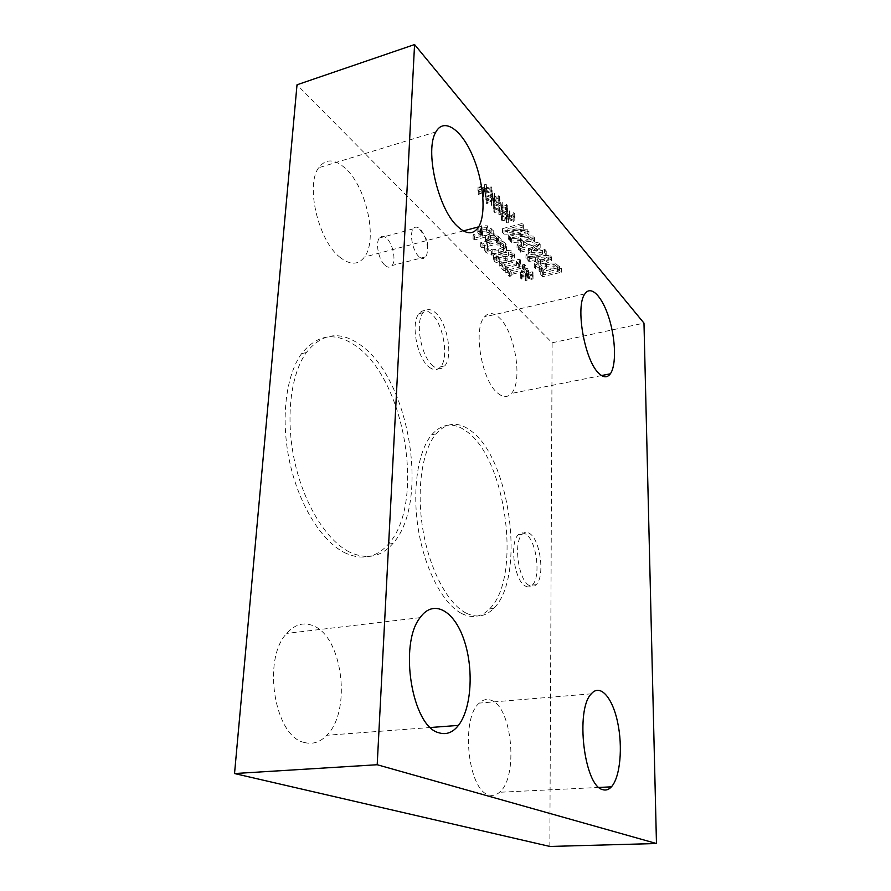 <?xml version="1.0" encoding="UTF-8"?>
<svg xmlns="http://www.w3.org/2000/svg" width="891" height="891" viewBox="0 0 891 891"><rect width="100%" height="100%" fill="white"/><g stroke="black" fill="none" stroke-linecap="round" stroke-linejoin="round"><path stroke-width="0.67" stroke-dasharray="4.46 3.34" d="M490.195 230.201L482.499 232.217L480.438 229.076L482.9 227.283L486.586 227.283L489.103 229.02L490.195 230.201L490.106 234.099L482.399 236.104L480.327 232.974L482.799 231.181L486.475 231.192L490.106 234.099M482.499 232.217L482.399 236.104M480.605 228.653L480.494 232.551M487.321 229.733L481.474 229.666L478.055 231.749L477.776 232.506L480.216 236.672L473.065 238.532L474.402 239.935L493.647 234.934L487.321 229.733L487.422 225.824L481.585 225.757L478.166 227.84L477.888 228.608L480.327 232.796L473.177 234.667L474.524 236.07L493.748 231.047L487.422 225.824M493.748 231.047L493.647 234.934M474.524 236.07L474.402 239.935M473.177 234.667L473.065 238.532M480.327 232.796L480.216 236.672M497.657 238.276L490.017 240.247L488.001 237.184L490.462 235.413L494.104 235.413L496.577 237.106L497.657 238.276L497.568 242.129L489.927 244.101L487.9 241.049L490.373 239.278L494.015 239.289L497.568 242.129M490.017 240.247L489.927 244.101M488.179 236.75L488.079 240.615M494.861 237.864L489.081 237.797L485.673 239.824L485.383 240.615L487.756 244.657L480.661 246.473L481.975 247.843L501.076 242.953L494.861 237.864L494.95 233.988L489.17 233.921L485.773 235.959L485.484 236.75L487.856 240.804L480.772 242.63L482.076 244.011L501.154 239.1L494.95 233.988M501.154 239.1L501.076 242.953M482.076 244.011L481.975 247.843M480.772 242.63L480.661 246.473M487.856 240.804L487.756 244.657M499.294 262.088L503.849 266.877L505.743 266.409L504.061 264.638L516.557 261.531L518.228 263.324L519.943 262.901L519.097 261.286L520.667 260.217L519.72 259.181L502.858 263.368L501.199 261.62L499.294 262.088L499.216 265.863L503.771 270.619L505.665 270.162L503.983 268.391L516.502 265.306L518.161 267.088L519.887 266.665L519.041 265.061L520.611 263.992L519.665 262.968L502.78 267.133L501.121 265.384L499.216 265.863M501.199 261.62L501.121 265.384M502.858 263.368L502.78 267.133M519.72 259.181L519.665 262.968M520.667 260.217L520.611 263.992M519.943 262.901L519.887 266.665M518.228 263.324L518.161 267.088M516.557 261.531L516.502 265.306M504.061 264.638L503.983 268.391M505.743 266.409L505.665 270.162M503.849 266.877L503.771 270.619M521.625 271.321L520.645 272.067L525.311 273.515L520.745 274.573L521.502 275.375L525.98 274.239L525.211 276.967L526.96 277.068L527.439 274.183L532.094 275.831L533.063 275.074L528.419 273.637L533.007 272.59L532.261 271.777L527.762 272.936L528.519 270.151L526.748 270.073L526.314 272.969L521.625 271.321L521.569 275.052L520.589 275.798L525.267 277.246L520.689 278.282L521.447 279.083L525.935 277.959L525.167 280.676L526.915 280.765L527.383 277.903L532.05 279.54L533.03 278.794L528.374 277.368L532.963 276.321L532.217 275.508L527.717 276.656L528.463 273.893L526.704 273.804L526.258 276.7L521.569 275.052M526.314 272.969L526.258 276.7M526.748 270.073L526.704 273.804M528.519 270.151L528.463 273.893M527.762 272.936L527.717 276.656M532.261 271.777L532.217 275.508M533.007 272.59L532.963 276.321M528.419 273.637L528.374 277.368M533.063 275.074L533.03 278.794M532.094 275.831L532.05 279.54M527.439 274.183L527.383 277.903M526.96 277.068L526.915 280.765M525.211 276.967L525.167 280.676M525.98 274.239L525.935 277.959M521.502 275.375L521.447 279.083M520.745 274.573L520.689 278.282M525.311 273.515L525.267 277.246M520.645 272.067L520.589 275.798M505.832 268.959L509.385 272.691L511.267 272.234L510.109 271.009L524.877 267.4L526.013 268.637L527.918 268.169L524.443 264.382L522.527 264.861L523.674 266.097L508.895 269.728L507.725 268.492L505.832 268.959L505.765 272.702L509.318 276.41L511.2 275.954L510.042 274.74L524.821 271.142L525.968 272.379L527.873 271.911L524.387 268.146L522.471 268.614L523.63 269.85L508.817 273.459L507.647 272.234L505.765 272.702M507.725 268.492L507.647 272.234M508.895 269.728L508.817 273.459M523.674 266.097L523.63 269.85M522.527 264.861L522.471 268.614M524.443 264.382L524.387 268.146M527.918 268.169L527.873 271.911M526.013 268.637L525.968 272.379M524.877 267.4L524.821 271.142M510.109 271.009L510.042 274.74M511.267 272.234L511.2 275.954M509.385 272.691L509.318 276.41M502.335 253.055L508.46 251.964L511.802 252.955L512.191 253.89L511.2 254.96L505.787 256.753L499.806 257.822L496.376 256.831L495.975 255.895L502.335 253.055M502.257 256.853L508.382 255.773L511.735 256.764L512.125 257.688L511.133 258.758L505.709 260.54L499.728 261.609L496.287 260.618L495.886 259.682L502.257 256.853M513.84 256.24C511.802 254.058 507.514 253.801 500.965 255.483C496.153 256.686 493.659 257.978 493.469 259.37L494.204 261.141C496.231 263.291 500.497 263.547 506.99 261.898C511.857 260.684 514.385 259.381 514.553 257.978L513.895 252.431C511.868 250.237 507.592 249.981 501.043 251.674C496.242 252.888 493.748 254.18 493.558 255.572L494.293 257.354C496.32 259.515 500.575 259.771 507.057 258.112C511.924 256.898 514.441 255.594 514.619 254.18L513.895 252.431M484.715 250.438L485.907 252.398L491.509 255.038L500.007 254.47L506.043 251.385L506.634 250.081L505.576 247.375L503.393 245.671L500.998 244.579L497.924 245.359L503.415 247.932L503.571 250.705L498.682 253.066L492.066 253.567L488.068 251.83L487.11 249.603L487.5 248.021L484.492 248.801L484.715 250.438L484.815 246.607L486.007 248.578L491.598 251.229L500.085 250.661L506.121 247.553L506.712 246.25L505.654 243.533L503.471 241.829L503.393 245.671M503.471 241.829L501.076 240.726L498.002 241.517L503.493 244.089L504.128 245.86L503.649 246.874L498.76 249.246L492.155 249.758L488.168 248.01L487.21 245.771L487.6 244.19L484.593 244.958L484.492 248.801M484.593 244.958L484.815 246.607M487.6 244.19L487.5 248.021M487.7 244.29L487.6 248.121M487.21 245.771L487.11 249.603M503.649 246.874L503.571 250.705M498.102 241.628L498.024 245.471M498.002 241.517L497.924 245.359M501.076 240.726L500.998 244.579M549.836 846.45L552.13 342.79L297.015 84.79M552.13 342.79L643.981 323.121M492.289 196.922L487.021 194.895L485.985 195.831L491.208 197.59L486.23 198.882L487.099 199.862L491.988 198.47L491.286 201.811L493.224 201.923L493.592 198.392L498.826 200.397L499.862 199.473L494.65 197.724L499.662 196.432L498.804 195.441L493.892 196.866L494.572 193.458L492.623 193.358L492.188 200.943L486.909 198.927L485.873 199.851L491.119 201.611L486.118 202.903L486.998 203.883L491.899 202.491L491.186 205.81L493.135 205.921L493.503 202.413L498.737 204.407L499.773 203.482L494.561 201.745L499.573 200.453L498.715 199.473L493.803 200.887L494.483 197.49L492.523 197.39L492.188 200.943M507.48 214.118L502.357 212.192L501.332 213.072L506.422 214.764L501.51 216.001L502.346 216.936L507.168 215.611L506.411 218.807L508.304 218.908L508.739 215.533L513.817 217.449L514.853 216.569L509.786 214.898L514.708 213.651L513.884 212.704L509.051 214.074L509.786 210.811L507.881 210.71L507.402 218.083L502.279 216.157L501.243 217.036L506.344 218.718L501.433 219.954L502.268 220.89L507.09 219.554L506.333 222.739L508.238 222.85L508.661 219.487L513.751 221.402L514.786 220.523L509.708 218.852L514.642 217.616L513.817 216.669L508.984 218.028L509.708 214.787L507.803 214.686L507.402 218.083M538.509 242.107L519.219 246.985L520.455 248.344L537.028 244.167L528.14 249.692L528.875 250.516L542.463 250.349L525.991 254.458L527.127 255.706L546.239 250.95L544.613 249.09L531.649 249.213L540.191 244.034L538.509 242.107L538.476 245.961L519.163 250.816L520.4 252.175L536.995 248.01L528.096 253.512L528.831 254.336L542.43 254.169L525.946 258.256L527.071 259.493L546.216 254.759L544.59 252.921L531.604 253.044L540.158 247.876L538.476 245.961M534.31 263.636L535.513 264.961L551.507 256.964L550.07 255.316L527.984 256.653L529.254 258.056L535.38 257.655L538.788 261.453L534.31 263.636L534.277 267.4L535.469 268.714L551.484 260.762L550.048 259.114L527.94 260.45L529.209 261.843L535.335 261.442L538.754 265.217L534.277 267.4M555.004 263.057L545.247 263.012C541.717 263.959 539.679 265.262 539.144 266.944L540.748 270.741L542.764 272.958L561.542 268.436L555.004 263.057L554.993 266.832L545.225 266.788C541.683 267.723 539.656 269.026 539.111 270.697L540.726 274.484L542.73 276.678L561.53 272.178L554.993 266.832M517.07 244.613L518.339 246.005L534.544 237.574L533.03 235.848L510.409 237.262L511.746 238.743L518.016 238.309L521.603 242.307L517.07 244.613L517.014 248.455L518.272 249.836L534.5 241.45L532.985 239.724L510.343 241.127L511.679 242.608L517.961 242.174L521.547 246.161L517.014 248.455M522.215 223.474L502.569 228.608L504.028 230.223L525.122 230.602L508.315 234.946L509.507 236.26L528.998 231.237L527.216 229.21L507.837 228.887L523.396 224.833L522.215 223.474L522.148 227.405L502.491 232.518L503.95 234.11L525.077 234.5L508.238 238.821L509.429 240.136L528.953 235.135L527.171 233.108L507.77 232.785L523.34 228.753L522.148 227.405M499.974 205.609L494.772 203.638L493.737 204.54L498.893 206.266L493.948 207.536L494.806 208.494L499.662 207.135L498.927 210.399L500.853 210.51L501.243 207.057L506.411 209.017L507.436 208.115L502.301 206.411L507.269 205.13L506.422 204.173L501.555 205.565L502.268 202.235L500.33 202.123L499.884 209.608L494.683 207.636L493.647 208.539L498.815 210.254L493.859 211.523L494.717 212.47L499.573 211.111L498.837 214.375L500.764 214.475L501.165 211.044L506.333 212.994L507.358 212.091L502.223 210.399L507.191 209.129L506.344 208.16L501.477 209.552L502.179 206.233L500.241 206.133L499.884 209.608M484.437 188.034L479.091 185.963L478.055 186.91L483.356 188.714L478.333 190.039L479.224 191.053L484.158 189.616L483.479 193.035L485.439 193.147L485.773 189.538L491.086 191.587L492.122 190.641L486.842 188.859L491.888 187.522L491.008 186.52L486.063 187.979L486.709 184.493L484.737 184.381L484.325 192.088L478.968 190.028L477.932 190.975L483.245 192.768L478.211 194.093L479.113 195.096L484.047 193.67L483.368 197.067L485.328 197.178L485.662 193.592L490.986 195.63L492.021 194.684L486.731 192.913L491.787 191.587L490.908 190.574L485.951 192.033L486.609 188.558L484.626 188.458L484.325 192.088M487.021 194.895L486.909 198.927M492.623 193.358L492.523 197.39M494.572 193.458L494.483 197.49M493.892 196.866L493.803 200.887M498.804 195.441L498.715 199.473M499.662 196.432L499.573 200.453M494.65 197.724L494.561 201.745M499.862 199.473L499.773 203.482M498.826 200.397L498.737 204.407M493.592 198.392L493.503 202.413M493.224 201.923L493.135 205.921M491.286 201.811L491.186 205.81M491.988 198.47L491.899 202.491M487.099 199.862L486.998 203.883M486.23 198.882L486.118 202.903M491.208 197.59L491.119 201.611M485.985 195.831L485.873 199.851M502.357 212.192L502.279 216.157M507.881 210.71L507.803 214.686M509.786 210.811L509.708 214.787M509.051 214.074L508.984 218.028M513.884 212.704L513.817 216.669M514.708 213.651L514.642 217.616M509.786 214.898L509.708 218.852M514.853 216.569L514.786 220.523M513.817 217.449L513.751 221.402M508.739 215.533L508.661 219.487M508.304 218.908L508.238 222.85M506.411 218.807L506.333 222.739M507.168 215.611L507.09 219.554M502.346 216.936L502.268 220.89M501.51 216.001L501.433 219.954M506.422 214.764L506.344 218.718M501.332 213.072L501.243 217.036M519.219 246.985L519.163 250.816M540.191 244.034L540.158 247.876M531.649 249.213L531.604 253.044M544.613 249.09L544.59 252.921M546.239 250.95L546.216 254.759M527.127 255.706L527.071 259.493M525.991 254.458L525.946 258.256M542.463 250.349L542.43 254.169M528.875 250.516L528.831 254.336M528.14 249.692L528.096 253.512M537.028 244.167L536.995 248.01M520.455 248.344L520.4 252.175M540.614 260.562L537.863 257.488L548.21 256.82L540.614 260.562L540.581 264.337L537.819 261.275L548.188 260.606L540.581 264.337M548.21 256.82L548.188 260.606M537.863 257.488L537.819 261.275M535.513 264.961L535.469 268.714M538.788 261.453L538.754 265.217M535.38 257.655L535.335 261.442M529.254 258.056L529.209 261.843M527.984 256.653L527.94 260.45M550.07 255.316L550.048 259.114M551.507 256.964L551.484 260.762M558.234 267.668L543.755 271.165L541.695 267.2L546.495 264.371L553.946 264.36L558.234 267.668L558.223 271.41L543.722 274.896L541.583 271.321L546.473 268.135L553.935 268.124L558.223 271.41M553.946 264.36L553.935 268.124M543.755 271.165L543.722 274.896M541.695 267.2L541.672 270.953M561.542 268.436L561.53 272.178M542.764 272.958L542.73 276.678M539.144 266.944L539.111 270.697M523.451 241.372L520.556 238.131L531.159 237.418L523.451 241.372L523.396 245.225L520.5 241.996L531.114 241.294L523.396 245.225M531.159 237.418L531.114 241.294M520.556 238.131L520.5 241.996M518.339 246.005L518.272 249.836M521.603 242.307L521.547 246.161M518.016 238.309L517.961 242.174M511.746 238.743L511.679 242.608M510.409 237.262L510.343 241.127M533.03 235.848L532.985 239.724M534.544 237.574L534.5 241.45M502.569 228.608L502.491 232.518M523.396 224.833L523.34 228.753M507.837 228.887L507.77 232.785M527.216 229.21L527.171 233.108M528.998 231.237L528.953 235.135M509.507 236.26L509.429 240.136M508.315 234.946L508.238 238.821M525.122 230.602L525.077 234.5M504.028 230.223L503.95 234.11M494.772 203.638L494.683 207.636M500.33 202.123L500.241 206.133M502.268 202.235L502.179 206.233M501.555 205.565L501.477 209.552M506.422 204.173L506.344 208.16M507.269 205.13L507.191 209.129M502.301 206.411L502.223 210.399M507.436 208.115L507.358 212.091M506.411 209.017L506.333 212.994M501.243 207.057L501.165 211.044M500.853 210.51L500.764 214.475M498.927 210.399L498.837 214.375M499.662 207.135L499.573 211.111M494.806 208.494L494.717 212.47M493.948 207.536L493.859 211.523M498.893 206.266L498.815 210.254M493.737 204.54L493.647 208.539M479.091 185.963L478.968 190.028M484.737 184.381L484.626 188.458M486.709 184.493L486.609 188.558M486.063 187.979L485.951 192.033M491.008 186.52L490.908 190.574M491.888 187.522L491.787 191.587M486.842 188.859L486.731 192.913M492.122 190.641L492.021 194.684M491.086 191.587L490.986 195.63M485.773 189.538L485.662 193.592M485.439 193.147L485.328 197.178M483.479 193.035L483.368 197.067M484.158 189.616L484.047 193.67M479.224 191.053L479.113 195.096M478.333 190.039L478.211 194.093M483.356 188.714L483.245 192.768M478.055 186.91L477.932 190.975M529.165 585.465C518.362 580.097 513.227 542.173 522.193 534.232C524.454 531.938 526.96 531.704 529.722 533.564C540.436 539.946 545.103 576.744 536.159 584.652C534.077 586.712 531.749 586.991 529.165 585.465M525.211 585.955C527.806 587.481 530.145 587.202 532.239 585.142C541.238 577.234 536.582 540.492 525.824 534.121C523.05 532.272 520.533 532.506 518.261 534.812C509.24 542.742 514.352 580.609 525.211 585.955M433.249 366.123C421.298 357.369 414.649 322.241 423.158 312.663C426.555 308.598 430.654 308.609 435.443 312.708C447.315 322.509 453.285 356.489 444.798 365.867C441.658 369.587 437.804 369.665 433.249 366.123M429.05 367.025C433.627 370.556 437.503 370.467 440.666 366.747C449.198 357.369 443.228 323.455 431.311 313.677C426.499 309.589 422.39 309.589 418.97 313.654C410.417 323.233 417.066 358.305 429.05 367.025M465.937 613.019C447.75 603.708 429.573 569.661 422.924 529.789C416.22 489.939 422.089 450.434 435.977 433.928C446.547 422.178 458.286 421.209 471.183 430.999C510.498 459.143 525.902 577.658 493.647 608.453C485.651 616.628 476.418 618.154 465.937 613.019M461.638 613.52C472.163 618.644 481.441 617.118 489.482 608.943C521.937 578.17 506.578 459.823 467.107 431.767C454.154 422 442.359 422.98 431.723 434.73C417.756 451.225 411.82 490.674 418.514 530.468C425.152 570.262 443.384 604.243 461.638 613.52M348.971 551.796C326.295 540.091 303.864 504.028 294.598 461.215C285.32 418.425 290.544 374.465 306.315 352.558C322.475 332.521 341.03 330.372 361.991 346.109C410.45 381.738 429.596 503.46 392.92 543.465C380.891 557.265 366.234 560.038 348.971 551.796M344.216 552.498C361.546 560.706 376.258 557.922 388.353 544.145C425.241 504.172 406.129 382.64 357.491 347.145C336.464 331.452 317.82 333.624 301.57 353.66C285.721 375.545 280.431 419.427 289.709 462.139C298.975 504.863 321.451 540.837 344.216 552.498M418.926 256.608C412.811 251.284 409.225 233.965 413.201 228.887C414.694 226.826 416.609 226.581 418.948 228.141L420.207 229.21C424.105 233.509 426.488 239.445 427.357 247.007C427.691 251.396 427.145 254.67 425.731 256.842C423.971 259.17 421.699 259.092 418.926 256.608M385.068 265.373C387.919 267.79 390.28 267.835 392.129 265.518C396.283 260.495 392.909 243.711 386.627 238.265C383.709 235.681 381.281 235.603 379.354 238.031C375.189 243.12 378.764 260.194 385.068 265.373M339.549 256.964C349.873 265.206 358.171 265.24 364.452 257.042C377.751 240.202 366.925 188.224 345.92 168.867C334.882 158.721 325.805 158.342 318.666 167.753C305.335 185.395 318.377 240.436 339.549 256.964M489.315 795.017C492.946 795.986 496.343 795.073 499.528 792.266C518.651 777.108 512.158 707.131 491.309 700.337C487.087 698.622 483.078 699.535 479.28 703.099C460.235 718.302 468.065 791.62 489.315 795.017M304.488 742.515C312.719 744.631 320.17 742.214 326.83 735.264C352.056 710.639 342.456 636.118 312.93 625.649C303.452 621.885 294.721 624.468 286.735 633.401C261.831 659.028 274.528 737.013 304.488 742.515M497.768 393.187C503.092 397.542 507.625 397.631 511.389 393.443C523.039 381.548 515.143 331.953 499.361 317.82C493.625 312.451 488.669 312.151 484.459 316.918C472.731 329.057 481.853 381.181 497.768 393.187M486.586 227.283L486.475 231.192M489.103 229.02L489.003 232.919M481.597 231.248L481.485 235.135M482.9 227.283L482.799 231.181M481.585 225.757L481.474 229.666M491.253 228.341L491.153 232.239M479.191 231.582L479.08 235.469M478.166 227.84L478.055 231.749M494.104 235.413L494.015 239.289M496.577 237.106L496.499 240.971M489.126 239.289L489.036 243.154M490.462 235.413L490.373 239.278M489.17 233.921L489.081 237.797M498.715 236.449L498.637 240.325M486.742 239.623L486.642 243.477M485.773 235.959L485.673 239.824M508.46 251.964L508.382 255.773M511.2 254.96L511.133 258.758M505.787 256.753L505.709 260.54M499.806 257.822L499.728 261.609M496.376 256.831L496.287 260.618M496.944 254.859L496.855 258.646M501.043 251.674L500.965 255.483M507.057 258.112L506.99 261.898M494.293 257.354L494.204 261.141M486.007 248.578L485.907 252.398M488.168 248.01L488.068 251.83M492.155 249.758L492.066 253.567M498.76 249.246L498.682 253.066M503.493 244.089L503.415 247.932M500.787 242.385L500.709 246.239M505.654 243.533L505.576 247.375M506.121 247.553L506.043 251.385M500.085 250.661L500.007 254.47M491.598 251.229L491.509 255.038M557.365 266.676L557.354 270.43M542.875 270.185L542.842 273.916M546.495 264.371L546.473 268.135M545.247 263.012L545.225 266.788M559.593 266.209L559.593 269.973M540.748 270.741L540.726 274.484M480.438 229.076L480.327 232.974M477.776 232.506L477.888 228.608M488.001 237.184L487.9 241.049M485.383 240.615L485.484 236.75M519.041 265.061L519.097 261.286M512.191 253.89L512.125 257.688M495.975 255.895L495.886 259.682M514.553 257.978L514.619 254.18M493.469 259.37L493.558 255.572M487.154 249.291L487.254 245.459M504.05 249.692L504.128 245.86M506.634 250.081L506.712 246.25M541.617 267.567L541.583 271.321M539.055 271.009L539.088 267.267M522.193 534.232L518.261 534.812M536.159 584.652L532.239 585.142M423.158 312.663L418.97 313.654M444.798 365.867L440.666 366.747M435.977 433.928L431.723 434.73M493.647 608.453L489.482 608.943M306.315 352.558L301.57 353.66M392.92 543.465L388.353 544.145M427.357 247.007L427.502 240.748L418.948 228.141M413.201 228.887L379.354 238.031M425.731 256.842L392.129 265.518M435.922 131.924L318.666 167.753M463.275 230.914L364.452 257.042M591.312 693.822L479.28 703.099M598.997 787.444L499.528 792.266M420.095 617.652L286.735 633.401M430.498 727.502L326.83 735.264M584.93 293.852L484.459 316.918M601.559 375.545L511.389 393.443"/><path stroke-width="1.34" d="M656.467 843.521L549.836 846.45L234.533 773.544L297.015 84.79L414.571 44.55L377.194 764.734L656.467 843.521L643.981 323.121L414.571 44.55M456.738 225.668C437.626 207.547 424.606 149.599 435.922 131.924C443.863 117.311 461.215 129.384 472.286 155.045C483.49 180.494 486.508 213.751 478.645 226.86C473.355 235.09 466.049 234.689 456.738 225.668M602.628 789.615C584.062 785.907 575.174 709.336 591.312 693.822C600.122 683.375 612.395 697.375 617.597 722.155C622.954 746.781 620.281 777.219 611.404 786.842C608.731 789.738 605.802 790.662 602.628 789.615M438.817 732.747C412.01 726.622 398.589 644.115 420.095 617.652C433.394 598.685 454.02 610.402 463.855 639.448C473.923 668.205 471.74 708.345 458.442 725.397C452.728 732.625 446.191 735.075 438.817 732.747M598.585 373.062C584.474 360.12 575.107 305.914 584.93 293.852C591.045 284.641 602.405 296.714 609.01 318.109C615.714 339.371 616.438 365.355 610.346 373.808C607.228 377.996 603.307 377.751 598.585 373.062M234.533 773.544L377.194 764.734M478.645 226.86L463.275 230.914M611.404 786.842L598.997 787.444M458.442 725.397L430.498 727.502M610.346 373.808L601.559 375.545"/></g></svg>
